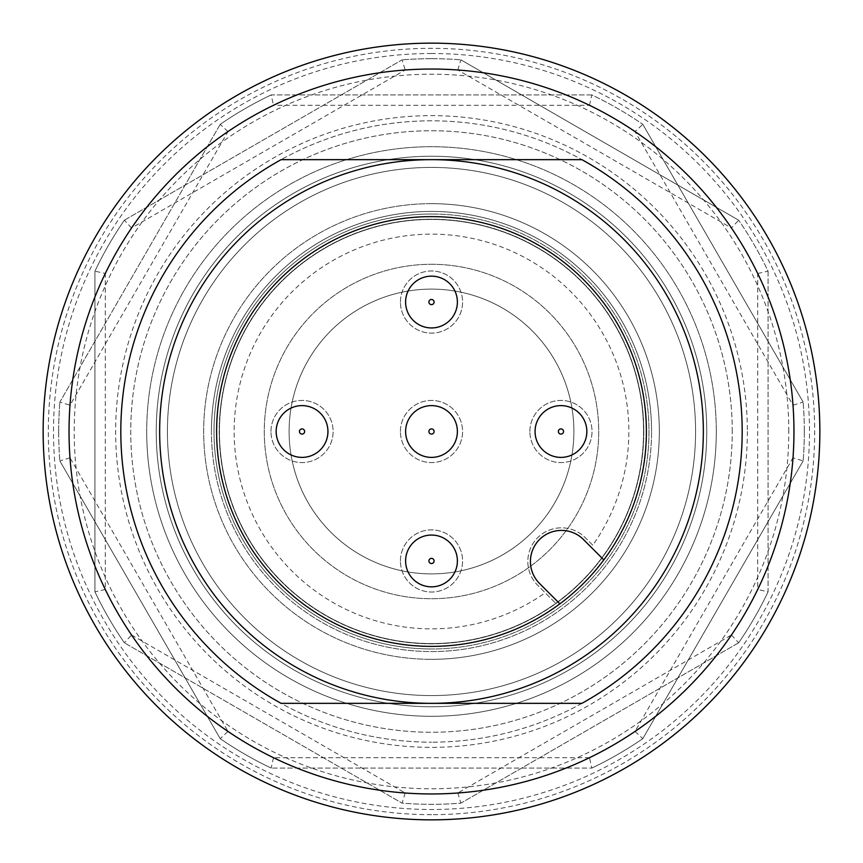 <?xml version="1.0" encoding="UTF-8"?>
<svg xmlns="http://www.w3.org/2000/svg" width="863" height="863" viewBox="0 0 863 863"><rect width="100%" height="100%" fill="white"/><g stroke="black" fill="none" stroke-linecap="round" stroke-linejoin="round"><path stroke-width="0.65" stroke-dasharray="4.32 3.24" d="M211.435 431.5A220.065 220.065 0 0 1 431.5 211.435A220.065 220.065 0 0 1 651.565 431.5A220.065 220.065 0 0 0 431.5 211.435A220.065 220.065 0 0 0 211.435 431.5A220.065 220.065 0 0 0 431.5 651.565A220.065 220.065 0 0 0 651.565 431.5A220.065 220.065 0 0 1 431.5 651.565A220.065 220.065 0 0 1 211.435 431.5M589.494 757.714L273.506 757.714A362.46 362.46 0 0 1 227.983 731.436L69.989 457.778A362.46 362.46 0 0 1 69.989 405.222L227.983 131.564A362.46 362.46 0 0 1 273.506 105.286L589.494 105.286A362.46 362.46 0 0 1 635.017 131.564L793.011 405.222A362.46 362.46 0 0 1 793.011 457.778L635.017 731.436A362.46 362.46 0 0 1 589.494 757.714L591.856 768.07L271.144 768.07L591.856 768.07A372.816 372.816 0 0 0 642.806 738.652A372.816 372.816 0 0 1 591.856 768.07M273.506 757.714L271.144 768.07A372.816 372.816 0 0 1 220.194 738.652L227.983 731.436M635.017 731.436L642.806 738.652L803.151 460.918L793.011 457.778M804.316 431.5A372.816 372.816 0 0 1 803.151 460.918A372.816 372.816 0 0 0 803.151 402.082A372.816 372.816 0 0 1 804.316 431.5M793.011 405.222L803.151 402.082L642.806 124.348L635.017 131.564M589.494 105.286L591.856 94.93A372.816 372.816 0 0 1 642.806 124.348A372.816 372.816 0 0 0 591.856 94.93L271.144 94.93L273.506 105.286M227.983 131.564L220.194 124.348A372.816 372.816 0 0 1 271.144 94.93L591.856 94.93M271.144 94.93A372.816 372.816 0 0 0 220.194 124.348L59.849 402.082L69.989 405.222M58.684 431.5A372.816 372.816 0 0 1 59.849 402.082A372.816 372.816 0 0 0 59.849 460.918A372.816 372.816 0 0 1 58.684 431.5M69.989 457.778L59.849 460.918L220.194 738.652A372.816 372.816 0 0 0 271.144 768.07M642.806 738.652L803.151 460.918M803.151 402.082L642.806 124.348M220.194 124.348L59.849 402.082M59.849 460.918L220.194 738.652M819.85 431.5A388.35 388.35 0 0 0 431.5 43.15A388.35 388.35 0 0 1 819.85 431.5A388.35 388.35 0 0 1 431.5 819.85A388.35 388.35 0 0 1 43.15 431.5A388.35 388.35 0 0 0 431.5 819.85A388.35 388.35 0 0 0 819.85 431.5A388.35 388.35 0 0 0 431.5 43.15A388.35 388.35 0 0 0 43.15 431.5A388.35 388.35 0 0 1 431.5 43.15A388.35 388.35 0 0 0 43.15 431.5A388.35 388.35 0 0 0 431.5 819.85A388.35 388.35 0 0 0 819.85 431.5A388.35 388.35 0 0 0 431.5 43.15A388.35 388.35 0 0 0 43.15 431.5A388.35 388.35 0 0 0 431.5 819.85M788.782 431.5A357.282 357.282 0 0 0 431.5 74.218A357.282 357.282 0 0 0 74.218 431.5A357.282 357.282 0 0 0 431.5 788.782A357.282 357.282 0 0 0 788.782 431.5M747.358 431.5A315.858 315.858 0 0 1 431.5 747.358A315.858 315.858 0 0 1 115.642 431.5A315.858 315.858 0 0 1 431.5 115.642A315.858 315.858 0 0 1 747.358 431.5M716.29 431.5A284.79 284.79 0 0 1 431.5 716.29A284.79 284.79 0 0 1 146.71 431.5A284.79 284.79 0 0 0 431.5 716.29A284.79 284.79 0 0 0 716.29 431.5A284.79 284.79 0 0 0 431.5 146.71A284.79 284.79 0 0 0 146.71 431.5A284.79 284.79 0 0 1 431.5 146.71A284.79 284.79 0 0 1 716.29 431.5M643.798 431.5A212.298 212.298 0 0 1 431.5 643.798A212.298 212.298 0 0 1 219.202 431.5A212.298 212.298 0 0 1 431.5 219.202A212.298 212.298 0 0 1 643.798 431.5A212.298 212.298 0 0 0 431.5 219.202A212.298 212.298 0 0 0 334.92 620.551A212.298 212.298 0 0 0 643.798 431.5M592.805 545.2L585.276 537.681A33.657 33.657 0 0 0 537.681 537.681A33.657 33.657 0 0 0 537.681 585.276L555.923 603.517L537.681 585.276A33.657 33.657 0 0 1 537.681 537.681A33.657 33.657 0 0 1 585.276 537.681L592.805 545.2A197.347 197.347 0 0 0 491.144 243.377A197.347 197.347 0 0 0 234.153 431.5A197.347 197.347 0 0 0 545.2 592.805M529.882 431.5A31.068 31.068 0 0 1 560.95 400.432A31.068 31.068 0 0 1 592.018 431.5A31.068 31.068 0 0 1 560.95 462.568A31.068 31.068 0 0 1 529.882 431.5A31.068 31.068 0 0 0 560.95 462.568A31.068 31.068 0 0 0 592.018 431.5A31.068 31.068 0 0 0 560.95 400.432A31.068 31.068 0 0 0 529.882 431.5M400.432 302.05A31.068 31.068 0 0 1 431.5 270.982A31.068 31.068 0 0 1 462.568 302.05A31.068 31.068 0 0 1 431.5 333.118A31.068 31.068 0 0 1 400.432 302.05A31.068 31.068 0 0 0 431.5 333.118A31.068 31.068 0 0 0 462.568 302.05A31.068 31.068 0 0 0 431.5 270.982A31.068 31.068 0 0 0 400.432 302.05M400.432 431.5A31.068 31.068 0 0 1 431.5 400.432A31.068 31.068 0 0 1 462.568 431.5A31.068 31.068 0 0 1 431.5 462.568A31.068 31.068 0 0 1 400.432 431.5A31.068 31.068 0 0 0 431.5 462.568A31.068 31.068 0 0 0 462.568 431.5A31.068 31.068 0 0 0 431.5 400.432A31.068 31.068 0 0 0 400.432 431.5M270.982 431.5A31.068 31.068 0 0 1 302.05 400.432A31.068 31.068 0 0 1 333.118 431.5A31.068 31.068 0 0 1 302.05 462.568A31.068 31.068 0 0 1 270.982 431.5A31.068 31.068 0 0 0 302.05 462.568A31.068 31.068 0 0 0 333.118 431.5A31.068 31.068 0 0 0 302.05 400.432A31.068 31.068 0 0 0 270.982 431.5M400.432 560.95A31.068 31.068 0 0 1 431.5 529.882A31.068 31.068 0 0 1 462.568 560.95A31.068 31.068 0 0 1 431.5 592.018A31.068 31.068 0 0 1 400.432 560.95A31.068 31.068 0 0 0 431.5 592.018A31.068 31.068 0 0 0 462.568 560.95A31.068 31.068 0 0 0 431.5 529.882A31.068 31.068 0 0 0 400.432 560.95M431.5 120.82A310.68 310.68 0 0 0 120.82 431.5A310.68 310.68 0 0 0 431.5 742.18A310.68 310.68 0 0 1 120.82 431.5A310.68 310.68 0 0 1 431.5 120.82A310.68 310.68 0 0 1 742.18 431.5A310.68 310.68 0 0 1 431.5 742.18A310.68 310.68 0 0 0 742.18 431.5A310.68 310.68 0 0 0 431.5 120.82A310.68 310.68 0 0 0 120.82 431.5A310.68 310.68 0 0 0 431.5 742.18A310.68 310.68 0 0 1 120.82 431.5A310.68 310.68 0 0 1 431.5 120.82A310.68 310.68 0 0 1 742.18 431.5A310.68 310.68 0 0 1 431.5 742.18A310.68 310.68 0 0 0 742.18 431.5A310.68 310.68 0 0 0 431.5 120.82M431.5 167.422A264.078 264.078 0 0 0 167.422 431.5A264.078 264.078 0 0 0 431.5 695.578A264.078 264.078 0 0 1 167.422 431.5A264.078 264.078 0 0 1 431.5 167.422A264.078 264.078 0 0 1 695.578 431.5A264.078 264.078 0 0 1 431.5 695.578A264.078 264.078 0 0 0 695.578 431.5A264.078 264.078 0 0 0 431.5 167.422A264.078 264.078 0 0 0 167.422 431.5A264.078 264.078 0 0 0 431.5 695.578A264.078 264.078 0 0 1 167.422 431.5A264.078 264.078 0 0 1 431.5 167.422A264.078 264.078 0 0 1 695.578 431.5A264.078 264.078 0 0 1 431.5 695.578A264.078 264.078 0 0 0 695.578 431.5A264.078 264.078 0 0 0 431.5 167.422M431.5 203.668A227.832 227.832 0 0 0 203.668 431.5A227.832 227.832 0 0 0 431.5 659.332A227.832 227.832 0 0 1 203.668 431.5A227.832 227.832 0 0 1 431.5 203.668A227.832 227.832 0 0 1 659.332 431.5A227.832 227.832 0 0 1 431.5 659.332A227.832 227.832 0 0 0 659.332 431.5A227.832 227.832 0 0 0 431.5 203.668A227.832 227.832 0 0 0 203.668 431.5A227.832 227.832 0 0 0 431.5 659.332A227.832 227.832 0 0 1 203.668 431.5A227.832 227.832 0 0 1 431.5 203.668A227.832 227.832 0 0 1 659.332 431.5A227.832 227.832 0 0 1 431.5 659.332A227.832 227.832 0 0 0 659.332 431.5A227.832 227.832 0 0 0 431.5 203.668M431.5 159.655A271.845 271.845 0 0 0 159.655 431.5A271.845 271.845 0 0 0 431.5 703.345A271.845 271.845 0 0 0 703.345 431.5A271.845 271.845 0 0 0 431.5 159.655A271.845 271.845 0 0 1 703.345 431.5A271.845 271.845 0 0 1 431.5 703.345A271.845 271.845 0 0 1 159.655 431.5A271.845 271.845 0 0 1 431.5 159.655A271.845 271.845 0 0 0 159.655 431.5A271.845 271.845 0 0 0 431.5 703.345A271.845 271.845 0 0 0 703.345 431.5A271.845 271.845 0 0 0 431.5 159.655A271.845 271.845 0 0 1 703.345 431.5A271.845 271.845 0 0 1 431.5 703.345A271.845 271.845 0 0 1 159.655 431.5A271.845 271.845 0 0 1 431.5 159.655A271.845 271.845 0 0 0 159.655 431.5A271.845 271.845 0 0 0 431.5 703.345A271.845 271.845 0 0 0 703.345 431.5A271.845 271.845 0 0 0 431.5 159.655M573.895 431.5A142.395 142.395 0 0 0 431.5 289.105A142.395 142.395 0 0 0 289.105 431.5A142.395 142.395 0 0 0 431.5 573.895A142.395 142.395 0 0 0 573.895 431.5A142.395 142.395 0 0 1 431.5 573.895A142.395 142.395 0 0 1 289.105 431.5A142.395 142.395 0 0 1 431.5 289.105A142.395 142.395 0 0 1 573.895 431.5A142.395 142.395 0 0 1 431.5 573.895A142.395 142.395 0 0 1 289.105 431.5A142.395 142.395 0 0 1 431.5 289.105A142.395 142.395 0 0 1 573.895 431.5A142.395 142.395 0 0 0 431.5 289.105A142.395 142.395 0 0 0 289.105 431.5A142.395 142.395 0 0 0 431.5 573.895A142.395 142.395 0 0 0 573.895 431.5M431.5 214.024A217.476 217.476 0 0 0 214.024 431.5A217.476 217.476 0 0 0 431.5 648.976A217.476 217.476 0 0 1 214.024 431.5A217.476 217.476 0 0 1 431.5 214.024A217.476 217.476 0 0 1 648.976 431.5A217.476 217.476 0 0 1 431.5 648.976A217.476 217.476 0 0 0 648.976 431.5A217.476 217.476 0 0 0 431.5 214.024M131.564 635.017L405.222 793.011A362.46 362.46 0 0 0 457.778 793.011L731.436 635.017A362.46 362.46 0 0 0 757.714 589.494L757.714 273.506A362.46 362.46 0 0 0 731.436 227.983L457.778 69.989A362.46 362.46 0 0 0 405.222 69.989L131.564 227.983A362.46 362.46 0 0 0 105.286 273.506L105.286 589.494A362.46 362.46 0 0 0 131.564 635.017L124.348 642.806A372.816 372.816 0 0 1 94.93 591.856A372.816 372.816 0 0 0 124.348 642.806L402.082 803.151A372.816 372.816 0 0 0 460.918 803.151L457.778 793.011M405.222 793.011L402.082 803.151L124.348 642.806M105.286 589.494L94.93 591.856L94.93 271.144L105.286 273.506M131.564 227.983L124.348 220.194A372.816 372.816 0 0 0 94.93 271.144L94.93 591.856M94.93 271.144A372.816 372.816 0 0 1 124.348 220.194L402.082 59.849L405.222 69.989M431.5 58.684A372.816 372.816 0 0 0 402.082 59.849A372.816 372.816 0 0 1 460.918 59.849A372.816 372.816 0 0 0 431.5 58.684M457.778 69.989L460.918 59.849L738.652 220.194L731.436 227.983M757.714 273.506L768.07 271.144A372.816 372.816 0 0 0 738.652 220.194A372.816 372.816 0 0 1 768.07 271.144L768.07 591.856L757.714 589.494M731.436 635.017L738.652 642.806A372.816 372.816 0 0 0 768.07 591.856L768.07 271.144M768.07 591.856A372.816 372.816 0 0 1 738.652 642.806L460.918 803.151A372.816 372.816 0 0 1 402.082 803.151M124.348 220.194L402.082 59.849M460.918 59.849L738.652 220.194M738.652 642.806L460.918 803.151M581.91 703.345A310.68 310.68 0 0 0 581.91 159.655L281.09 159.655A310.68 310.68 0 0 0 281.09 703.345L581.91 703.345M603.82 559.882A214.887 214.887 0 0 1 216.613 431.5A214.887 214.887 0 0 1 623.55 335.092A214.887 214.887 0 0 1 603.82 559.882L583.453 539.515A31.068 31.068 0 0 0 539.515 539.515A31.068 31.068 0 0 0 539.515 583.453L559.882 603.82M431.5 276.16A25.89 25.89 0 0 0 405.61 302.05A25.89 25.89 0 0 0 431.5 327.94A25.89 25.89 0 0 0 457.39 302.05A25.89 25.89 0 0 0 431.5 276.16M560.95 405.61A25.89 25.89 0 0 0 535.06 431.5A25.89 25.89 0 0 0 560.95 457.39A25.89 25.89 0 0 0 586.84 431.5A25.89 25.89 0 0 0 560.95 405.61M431.5 405.61A25.89 25.89 0 0 0 405.61 431.5A25.89 25.89 0 0 0 431.5 457.39A25.89 25.89 0 0 0 457.39 431.5A25.89 25.89 0 0 0 431.5 405.61M431.5 535.06A25.89 25.89 0 0 0 405.61 560.95A25.89 25.89 0 0 0 431.5 586.84A25.89 25.89 0 0 0 457.39 560.95A25.89 25.89 0 0 0 431.5 535.06M302.05 405.61A25.89 25.89 0 0 0 276.16 431.5A25.89 25.89 0 0 0 302.05 457.39A25.89 25.89 0 0 0 327.94 431.5A25.89 25.89 0 0 0 302.05 405.61M431.5 814.672A383.172 383.172 0 0 1 48.328 431.5A383.172 383.172 0 0 1 431.5 48.328A383.172 383.172 0 0 1 814.672 431.5A383.172 383.172 0 0 1 431.5 814.672M156.235 431.5A275.265 275.265 0 0 0 431.5 706.765A275.265 275.265 0 0 0 706.765 431.5A275.265 275.265 0 0 0 431.5 156.235A275.265 275.265 0 0 0 156.235 431.5A275.265 275.265 0 0 1 431.5 156.235A275.265 275.265 0 0 1 706.765 431.5A275.265 275.265 0 0 1 431.5 706.765A275.265 275.265 0 0 1 156.235 431.5M732.255 431.5A300.756 300.756 0 0 0 431.5 130.745A300.756 300.756 0 0 0 130.745 431.5A300.756 300.756 0 0 0 431.5 732.255A300.756 300.756 0 0 0 732.255 431.5A300.756 300.756 0 0 1 431.5 732.255A300.756 300.756 0 0 1 130.745 431.5A300.756 300.756 0 0 1 431.5 130.745A300.756 300.756 0 0 1 732.255 431.5M219.45 431.5A212.05 212.05 0 0 1 431.5 219.45A212.05 212.05 0 0 1 643.55 431.5A212.05 212.05 0 0 1 431.5 643.55A212.05 212.05 0 0 1 219.45 431.5A212.05 212.05 0 0 0 431.5 643.55A212.05 212.05 0 0 0 643.55 431.5A212.05 212.05 0 0 0 431.5 219.45A212.05 212.05 0 0 0 219.45 431.5M431.5 264.283A167.217 167.217 0 0 1 598.717 431.5A167.217 167.217 0 0 1 431.5 598.717A167.217 167.217 0 0 1 264.283 431.5A167.217 167.217 0 0 1 431.5 264.283A167.217 167.217 0 0 0 264.283 431.5A167.217 167.217 0 0 0 431.5 598.717A167.217 167.217 0 0 0 598.717 431.5A167.217 167.217 0 0 0 431.5 264.283M431.5 53.506A377.994 377.994 0 0 0 53.506 431.5A377.994 377.994 0 0 0 431.5 809.494A377.994 377.994 0 0 0 809.494 431.5A377.994 377.994 0 0 0 431.5 53.506"/><path stroke-width="1.29" d="M431.5 43.15A388.35 388.35 0 0 1 819.85 431.5A388.35 388.35 0 0 1 431.5 819.85A388.35 388.35 0 0 1 43.15 431.5A388.35 388.35 0 0 1 431.5 43.15M431.5 793.96A362.46 362.46 0 0 1 69.04 431.5A362.46 362.46 0 0 1 431.5 69.04A362.46 362.46 0 0 1 793.96 431.5A362.46 362.46 0 0 1 431.5 793.96M581.91 159.655A310.68 310.68 0 0 1 581.91 703.345L281.09 703.345A310.68 310.68 0 0 1 281.09 159.655L581.91 159.655M431.5 159.655A271.845 271.845 0 0 1 703.345 431.5A271.845 271.845 0 0 1 431.5 703.345A271.845 271.845 0 0 1 159.655 431.5A271.845 271.845 0 0 1 431.5 159.655M431.5 646.387A214.887 214.887 0 0 0 646.387 431.5A214.887 214.887 0 0 0 431.5 216.613A214.887 214.887 0 0 0 216.613 431.5A214.887 214.887 0 0 0 431.5 646.387M559.882 603.82L539.515 583.453A31.068 31.068 0 0 1 539.515 539.515A31.068 31.068 0 0 1 583.453 539.515L603.82 559.882M431.5 327.94A25.89 25.89 0 0 1 405.61 302.05A25.89 25.89 1.2 0 1 431.5 276.16A25.89 25.89 1.2 0 1 457.39 302.05A25.89 25.89 0 0 1 431.5 327.94A25.89 25.89 0 0 1 405.61 302.05A25.89 25.89 1.2 0 1 431.5 276.16A25.89 25.89 1.2 0 1 457.39 302.05A25.89 25.89 0 0 1 431.5 327.94M560.95 457.39A25.89 25.89 0 0 1 535.06 431.5A25.89 25.89 135.1 0 1 560.95 405.61A25.89 25.89 135.1 0 1 586.84 431.5A25.89 25.89 0 0 1 560.95 457.39A25.89 25.89 0 0 1 535.06 431.5A25.89 25.89 135.1 0 1 560.95 405.61A25.89 25.89 135.1 0 1 586.84 431.5A25.89 25.89 0 0 1 560.95 457.39M431.5 457.39A25.89 25.89 0 0 1 405.61 431.5A25.89 25.89 0 0 1 431.5 405.61A25.89 25.89 0 0 1 457.39 431.5A25.89 25.89 0 0 1 431.5 457.39A25.89 25.89 0 0 1 405.61 431.5A25.89 25.89 0 0 1 431.5 405.61A25.89 25.89 0 0 1 457.39 431.5A25.89 25.89 0 0 1 431.5 457.39M431.5 586.84A25.89 25.89 177.1 0 1 405.61 560.95A25.89 25.89 0 0 1 431.5 535.06A25.89 25.89 0 0 1 457.39 560.95A25.89 25.89 177.1 0 1 431.5 586.84A25.89 25.89 177.1 0 1 405.61 560.95A25.89 25.89 0 0 1 431.5 535.06A25.89 25.89 0 0 1 457.39 560.95A25.89 25.89 177.1 0 1 431.5 586.84M302.05 457.39A25.89 25.89 134 0 1 276.16 431.5A25.89 25.89 0 0 1 302.05 405.61A25.89 25.89 0 0 1 327.94 431.5A25.89 25.89 134 0 1 302.05 457.39A25.89 25.89 134 0 1 276.16 431.5A25.89 25.89 0 0 1 302.05 405.61A25.89 25.89 0 0 1 327.94 431.5A25.89 25.89 134 0 1 302.05 457.39M434.089 302.05A2.589 2.589 0 0 1 431.5 304.639A2.589 2.589 0 0 1 428.911 302.05A2.589 2.589 1.2 0 1 431.5 299.461A2.589 2.589 1.2 0 1 434.089 302.05M563.539 431.5A2.589 2.589 0 0 1 560.95 434.089A2.589 2.589 0 0 1 558.361 431.5A2.589 2.589 135.1 0 1 560.95 428.911A2.589 2.589 135.1 0 1 563.539 431.5M434.089 431.5A2.589 2.589 0 0 1 431.5 434.089A2.589 2.589 0 0 1 428.911 431.5A2.589 2.589 0 0 1 431.5 428.911A2.589 2.589 0 0 1 434.089 431.5M434.089 560.95A2.589 2.589 177.1 0 1 431.5 563.539A2.589 2.589 177.1 0 1 428.911 560.95A2.589 2.589 0 0 1 431.5 558.361A2.589 2.589 0 0 1 434.089 560.95M304.639 431.5A2.589 2.589 134 0 1 302.05 434.089A2.589 2.589 134 0 1 299.461 431.5A2.589 2.589 0 0 1 302.05 428.911A2.589 2.589 0 0 1 304.639 431.5"/></g></svg>
